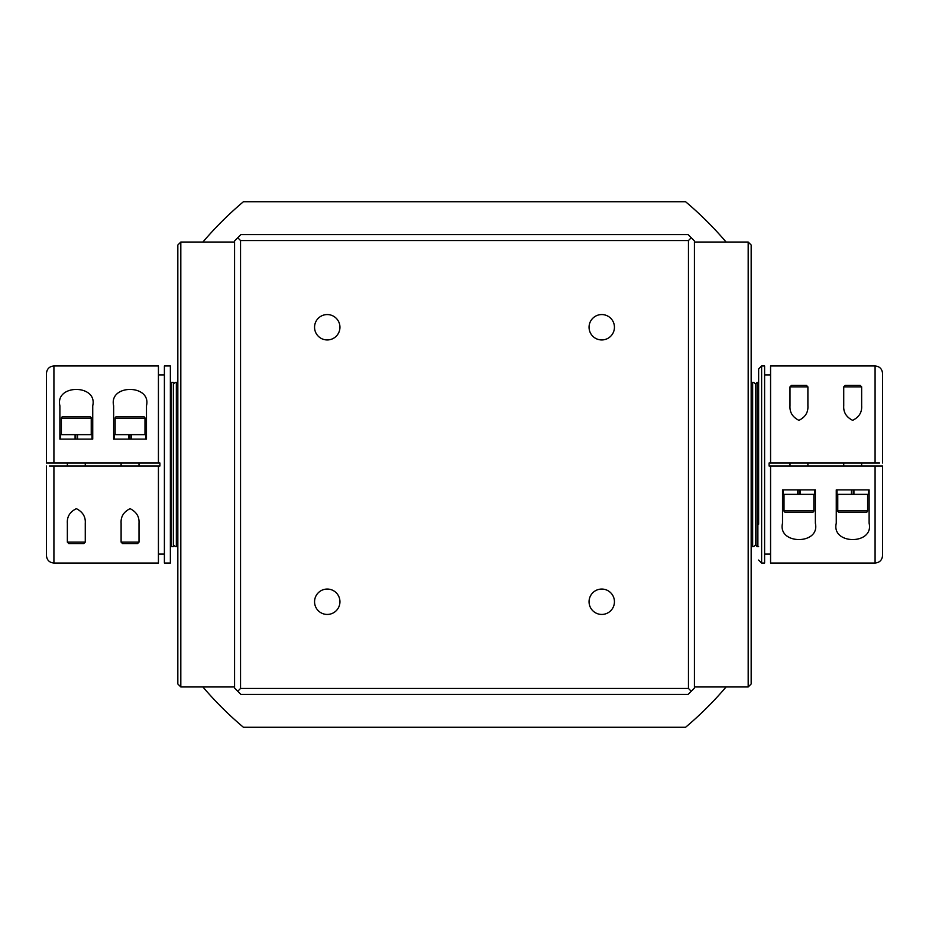 <?xml version="1.0" encoding="UTF-8"?>
<svg xmlns="http://www.w3.org/2000/svg" width="929" height="929" viewBox="0 0 929 929"><rect width="100%" height="100%" fill="white"/><g stroke="black" fill="none" stroke-linecap="round" stroke-linejoin="round"><path stroke-width="1.39" d="M758.633 382.388L757.135 382.388L757.135 546.612L755.637 545.126L755.637 404.777M139.013 542.141L137.527 543.628L122.593 543.628L121.107 542.141L139.013 542.141L139.013 523.224C139.443 516.733 136.47 511.879 130.083 508.662C123.673 511.844 120.677 516.698 121.107 523.224L121.107 542.141M85.271 542.141L83.773 543.628L68.851 543.628L67.352 542.141L85.271 542.141L85.271 523.224C85.7 516.733 82.716 511.879 76.341 508.662C69.919 511.844 66.923 516.698 67.352 523.224L67.352 542.141M116.624 416.726L143.496 416.726A1.498 1.498 0 0 1 144.994 418.213L115.126 418.213A1.498 1.498 0 0 1 116.624 416.726L122.477 416.726M139.013 465.998L139.013 463.002M121.107 465.998L121.107 463.002M144.994 434.644L144.994 418.213M115.126 434.644L115.126 418.213M128.829 439.115L128.829 434.644L145.737 434.644L145.737 439.115M131.291 439.115L131.291 434.644M114.383 439.115L114.383 434.644L128.829 434.644M62.87 416.726L89.753 416.726A1.498 1.498 0 0 1 91.239 418.213L61.384 418.213A1.498 1.498 0 0 1 62.87 416.726L68.723 416.726M85.271 465.998L85.271 463.002M67.352 465.998L67.352 463.002M91.239 434.644L91.239 418.213M61.384 434.644L61.384 418.213M75.086 439.115L75.086 434.644L91.983 434.644L91.983 439.115M77.537 439.115L77.537 434.644M60.629 439.115L60.629 434.644L75.086 434.644M49.434 465.998L159.916 465.998L159.916 463.002L46.45 463.002L46.45 373.423C46.891 368.894 49.376 366.398 53.917 365.956L53.917 463.002L65.854 463.002M171.122 546.612L173.363 546.612L173.363 382.388L171.122 382.388L171.122 546.612L170.367 546.612M170.367 464.5L170.367 365.956L164.398 365.956L164.398 563.044L170.367 563.044L170.367 464.5M789.987 386.859L791.473 385.372L806.407 385.372L807.893 386.859L789.987 386.859L789.987 405.776C789.557 412.267 792.53 417.121 798.917 420.338C805.327 417.156 808.323 412.302 807.893 405.776L807.893 386.859M812.376 512.274L785.504 512.274A1.498 1.498 0 0 1 784.006 510.787L813.874 510.787A1.498 1.498 0 0 1 812.376 512.274L806.523 512.274M789.987 463.002L789.987 465.998M807.893 463.002L807.893 465.998M784.006 494.356L784.006 510.787M813.874 494.356L813.874 510.787M800.171 489.885L800.171 494.356L783.263 494.356L783.263 489.885M797.709 489.885L797.709 494.356M814.617 489.885L814.617 494.356L800.171 494.356M843.729 386.859L845.227 385.372L860.149 385.372L861.647 386.859L843.729 386.859L843.729 405.776C843.3 412.267 846.284 417.121 852.659 420.338C859.081 417.156 862.077 412.302 861.647 405.776L861.647 386.859M866.13 512.274L839.247 512.274A1.498 1.498 0 0 1 837.761 510.787L867.616 510.787A1.498 1.498 0 0 1 866.13 512.274L860.277 512.274M843.729 463.002L843.729 465.998M861.647 463.002L861.647 465.998M837.761 494.356L837.761 510.787M867.616 494.356L867.616 510.787M853.914 489.885L853.914 494.356L837.017 494.356L837.017 489.885M851.463 489.885L851.463 494.356M868.371 489.885L868.371 494.356L853.914 494.356M758.633 524.223L758.633 368.941L761.617 365.956L761.617 563.044L758.633 560.059M755.637 545.126L755.637 383.874L757.135 382.388M879.566 463.002L769.084 463.002L769.084 465.998L882.55 465.998L882.55 555.577C882.109 560.106 879.624 562.602 875.083 563.044L875.083 465.998M757.878 382.388L757.878 546.612L757.135 546.612M761.617 365.956L764.602 365.956L764.602 563.044L761.617 563.044M327.252 339.944A12.692 12.692 0 0 1 314.559 327.252A12.692 12.692 0 0 1 327.252 314.559A12.692 12.692 0 0 1 339.944 327.252A12.692 12.692 0 0 1 327.252 339.944M601.748 339.944A12.692 12.692 0 0 1 589.056 327.252A12.692 12.692 0 0 1 601.748 314.559A12.692 12.692 0 0 1 614.441 327.252A12.692 12.692 0 0 1 601.748 339.944M601.748 614.441A12.692 12.692 0 0 1 589.056 601.748A12.692 12.692 0 0 1 601.748 589.056A12.692 12.692 0 0 1 614.441 601.748A12.692 12.692 0 0 1 601.748 614.441M327.252 614.441A12.692 12.692 0 0 1 314.559 601.748A12.692 12.692 0 0 1 327.252 589.056A12.692 12.692 0 0 1 339.944 601.748A12.692 12.692 0 0 1 327.252 614.441M234.572 242.039L180.818 242.039L180.818 686.961L234.572 686.961M694.427 686.961L748.182 686.961L748.182 242.039L694.427 242.039M180.818 242.039L177.834 245.024L177.834 683.976L180.818 686.961M748.182 686.961L751.166 683.976L751.166 245.024L748.182 242.039M177.834 330.132L177.834 598.868M751.166 598.868L751.166 330.132M177.544 382.388L176.347 382.388L176.347 546.612L177.544 546.612M751.456 546.612L752.653 546.612L752.653 382.388L751.456 382.388M173.363 543.628A2.984 2.984 0 0 0 176.347 546.612M173.363 385.372A2.984 2.984 0 0 1 176.347 382.388M755.637 385.372A2.984 2.984 0 0 0 752.653 382.388M755.637 543.628A2.984 2.984 0 0 1 752.653 546.612M53.917 465.998L53.917 563.044L158.429 563.044L158.429 465.998M92.737 405.776C97.893 384.083 54.823 383.909 59.886 405.776L59.886 439.115L92.737 439.115L92.737 405.776M146.48 405.776C151.648 384.083 108.577 383.909 113.64 405.776L113.64 439.115L146.48 439.115L146.48 405.776M140.511 463.002L158.429 463.002L158.429 365.956L53.917 365.956M875.083 463.002L875.083 365.956L770.571 365.956L770.571 463.002M836.263 523.224C831.107 544.917 874.177 545.091 869.114 523.224L869.114 489.885L836.263 489.885L836.263 523.224M782.52 523.224C777.352 544.917 820.423 545.091 815.36 523.224L815.36 489.885L782.52 489.885L782.52 523.224M770.571 465.998L770.571 563.044L875.083 563.044M882.55 465.998L879.566 465.998M240.925 694.427L688.075 694.427L694.427 688.075L694.427 240.925L688.075 234.572L240.925 234.572L234.572 240.925L234.572 688.075L240.925 694.427M237.731 691.269L240.541 688.459L688.459 688.459L691.269 691.269M688.459 688.459L688.459 240.541L691.269 237.731M688.459 240.541L240.541 240.541L237.731 237.731M240.541 240.541L240.541 688.459M875.083 365.956C879.624 366.398 882.109 368.894 882.55 373.423L882.55 463.002M839.247 512.274L845.1 512.274M853.519 489.885L853.519 494.356M851.87 489.885L851.87 494.356M785.504 512.274L791.357 512.274M799.764 489.885L799.764 494.356M798.116 489.885L798.116 494.356M53.917 563.044C49.376 562.602 46.891 560.106 46.45 555.577L46.45 465.998M86.757 463.002L119.609 463.002M89.753 416.726L83.9 416.726M75.481 439.115L75.481 434.644M77.13 439.115L77.13 434.644M143.496 416.726L137.643 416.726M129.236 439.115L129.236 434.644M130.884 439.115L130.884 434.644M726.095 242.039A343.393 343.393 0 0 0 685.567 201.721L243.433 201.721A343.393 343.393 0 0 0 202.905 242.039M202.905 686.961A343.393 343.393 0 0 0 243.433 727.279L685.567 727.279A343.393 343.393 0 0 0 726.095 686.961M171.122 382.388L170.367 382.388M757.878 546.612L758.633 546.612M164.398 374.921L158.429 374.921M764.602 554.079L770.571 554.079M764.602 374.921L770.571 374.921M164.398 554.079L158.429 554.079"/></g></svg>
